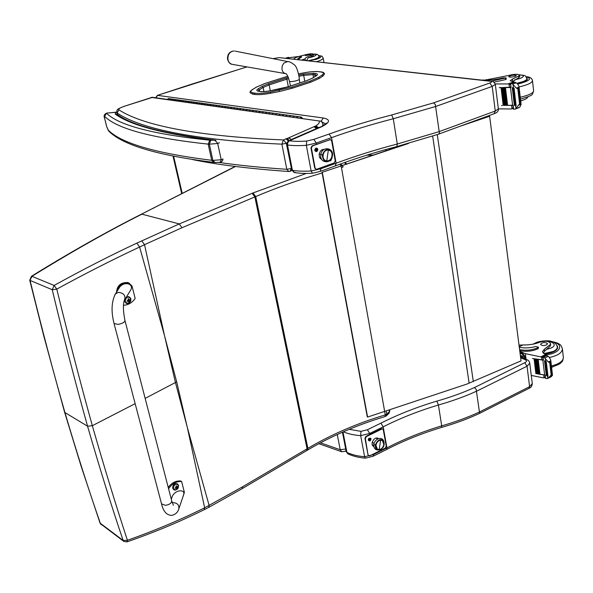 <?xml version="1.0" encoding="UTF-8"?>
<svg xmlns="http://www.w3.org/2000/svg" width="593" height="593" viewBox="0 0 593 593"><rect width="100%" height="100%" fill="white"/><g stroke="black" fill="none" stroke-linecap="round" stroke-linejoin="round"><path stroke-width="0.89" d="M164.824 336.868L176.684 381.877L175.432 382.515L164.446 335.364L139.6 247.022C112.915 259.497 85.31 273.529 56.795 289.117L54.133 285.448C82.62 269.689 110.194 255.576 136.872 243.115L179.271 223.917L141.89 214.184C109.06 230.633 72.398 251.343 31.911 276.316L31.281 276.39M252.166 193.303L253.011 192.947L255.716 196.55L181.962 227.734L179.271 223.917L252.166 193.303L254.857 196.913L307.085 448.812L242.522 486.816L204.659 507.808L187.344 427.509L175.432 382.515L145.152 398.377M135.152 403.655L92.33 425.7L87.564 426.204C75.578 383.478 63.807 337.988 52.236 289.718L56.795 289.117C68.58 337.35 80.426 382.878 92.33 425.7C104.42 467.803 116.124 505.999 127.428 540.29L126.961 541.898L123.833 541.402L123.144 540.453L127.428 540.29C154.751 530.616 180.494 519.787 204.652 507.808L204.288 509.669M100.039 523.041L123.144 540.453C111.543 506.303 99.683 468.218 87.564 426.204L64.941 412.543C53.059 371.136 41.436 327.099 30.065 280.422L29.739 280.2M64.548 412.024L64.941 412.543C76.979 453.297 88.824 490.367 100.491 523.752L123.833 541.402M345.904 164.291L344.548 162.549M340.767 163.905L343.162 166.915L341.464 167.582L340.226 164.098M141.705 240.825L144.536 244.679L139.6 247.022L136.872 243.115M101.262 524.746L100.106 523.248L81.011 465.839L64.585 412.157M389.09 409.926L389.393 411.675L388.86 413.484L386.384 415.804M341.464 167.582L385.265 414.907L385.124 416.545C356.786 425.062 330.916 436.255 307.515 450.109M118.096 324.393C122.506 323.533 124.789 322.229 124.953 320.472C124.789 322.229 122.506 323.533 118.096 324.393L114.056 323.533L118.096 324.393M114.701 295.062L115.465 293.869C111.469 301.563 111.002 311.451 114.056 323.533L161.533 503.88L165.499 505.347C169.642 504.584 171.711 503.049 171.688 500.744L124.99 320.628M168.568 488.721C172.274 483.532 176.632 481.145 181.643 481.568L184.379 492.346L182.422 498.313M178.997 508.312L183.356 495.585C186.498 488.684 175.046 489.521 172.289 496.452L171.992 497.268M181.643 481.568L180.732 481.005C176.062 480.567 171.888 482.687 168.219 487.35M117.295 290.955C119 285.033 122.847 282.342 128.829 282.891L132.024 286.085L135.16 298.442C132.083 302.801 128.199 305.076 123.5 305.262M124.886 299.598L129.904 291.252C135.441 284.551 124.96 280.259 119.682 287.145L118.63 288.828M116.547 292.127L116.547 292.127C117.125 285.441 120.92 282.246 127.918 282.55L128.829 282.891M128.681 282.839L127.918 282.55M173.786 489.714L172.667 488.254C172.793 484.763 174.305 483.273 177.203 483.784L177.359 483.903M173.275 488.521C174.149 484.044 175.913 483.058 178.567 485.541C177.7 490.003 175.943 490.997 173.275 488.521M177.982 486.749L177.893 486.386L176.914 486.92L176.277 485.786L175.928 485.978L176.247 486.823L175.083 488.38L176.521 488.143L176.699 488.98L177.048 488.788L177.781 486.49M175.076 487.987L175.083 488.38M176.284 487.943L176.084 487.52M126.324 303.408L124.508 301.363L124.389 300.51M126.539 296.841L129.029 296.767M125.123 301.526C126.042 296.685 127.969 295.825 130.92 298.931C130.015 303.757 128.081 304.617 125.123 301.526M130.23 299.947L130.119 299.539L129.207 299.969L128.333 298.65L127.955 298.82L128.296 299.739L127.05 301.37L128.503 301.133L128.837 302.252L129.215 302.082L130 299.621M127.035 300.925L127.05 301.37M128.822 302.096L129.215 302.082M128.281 300.999L128.214 300.362M128.266 300.266L128.97 299.917M342.569 165.417L404.419 144.581M408.495 143.469L321.999 172.341M322.118 172.978L367.267 416.76L367.593 417.064L466.936 384.064L521.039 360.863L489.633 116.265L468.804 123.04M460.161 126.22L489.633 116.265M367.593 417.064L322.325 172.504M320.42 171.355L335.253 165.936L336.105 163.216L320.991 168.723L320.198 171.436L312.444 173.26L311.14 171.006L306.336 145.322L316.269 143.032L313.853 139.377L306.714 141.052L306.336 145.322C298.835 145.819 292.557 145.715 287.516 145.003L287.694 142.787L289.191 140.926L321.903 126.635C330.197 122.336 330.649 119.452 323.244 117.992L157.597 95.384L155.944 97.786M491.59 81.211L490.493 81.278C492.301 81.597 492.049 82.182 489.744 83.027L433.49 102.886L435.299 104.45L439.435 133.24L438.501 134.196L397.006 146.515M435.47 106.547L492.197 86.408L489.744 83.027M157.293 95.429L185.972 86M279.733 57.669L491.13 81.159C492.42 80.663 493.821 81.745 495.333 84.406L492.197 86.408L495.259 111.032L439.079 131.661L397.273 144.017L393.292 118.748L391.676 114.968C369.506 120.683 348.64 127.043 329.078 134.048L313.853 139.377M335.253 165.936C354.481 158.746 375.028 152.282 396.895 146.545L397.273 144.017C375.584 149.703 355.192 156.107 336.105 163.216L331.539 137.65L329.078 134.048M321.228 121.231L323.244 117.992M321.043 126.828L321.903 126.635M319.064 127.436L319.538 127.406M318.508 127.665L319.323 127.495M292.675 138.925L293.483 138.762M292.067 139.192L292.942 138.992M290.896 139.963L292.645 139.133M289.984 140.378L290.837 140.193M288.598 140.986L289.473 140.793C294.113 141.423 299.858 141.512 306.714 141.052M151.274 97.408L318.997 120.957C319.931 122.291 318.923 123.915 315.973 125.827L287.783 138.243L288.954 140.83L287.353 142.068L286.753 144.314L287.516 145.003L292.408 170.317L291.689 169.902M494.073 113.73L495.259 111.032L498.357 108.919M320.82 167.775L320.991 168.723L311.14 171.006C303.683 171.407 297.441 171.177 292.408 170.317L294.588 172.57L295.551 172.4M314.409 126.783L316.781 128.414M314.186 126.887L316.417 128.577M288.999 137.821L291.304 139.592M288.895 137.865L291.178 139.689M287.783 138.243L287.205 138.377L288.717 140.919M318.997 120.957L152.253 97.267L123.907 106.406L152.675 97.326M123.781 106.443L123.907 106.406C119.163 108.289 117.043 109.401 117.54 109.735C117.088 109.749 116.836 110.721 116.784 112.655L117.073 112.989C138.643 127.51 188.418 139.896 281.905 144.158L286.323 143.306L283.447 139.941L281.905 144.158L286.804 169.309L288.88 171.518L290.155 171.288L291.193 168.479L286.804 169.309C260.883 167.567 238.119 165.247 218.52 162.363M288.487 141.045L285.982 138.844L283.447 139.941C190.309 136.042 140.556 124.033 118.926 109.831C118.126 109.008 119.845 107.867 124.07 106.406M319.923 120.846L321.999 121.943M315.973 125.827L318.574 127.628M315.024 126.316L318.107 127.836L318.975 127.643M314.772 126.591L317.544 128.088M174.861 100.447L176.136 99.646L174.861 100.447M178.715 100.002L177.433 100.803L178.715 100.002M185.283 101.907L186.58 101.099L185.283 101.907M189.241 101.462L187.944 102.285L189.241 101.462M196.053 103.427L197.358 102.596L196.053 103.427M200.108 102.974L198.796 103.812L200.108 102.974M207.172 104.991L208.491 104.146L207.172 104.991M211.338 104.538L210.011 105.384L211.338 104.538M218.661 106.607L220.003 105.747L218.661 106.607M222.938 106.154L221.597 107.014L222.938 106.154M230.544 108.274L231.9 107.4L230.544 108.274M234.939 107.822L233.583 108.704L234.939 107.822M242.841 110.001L244.205 109.112L242.841 110.001M247.355 109.549L245.976 110.446L247.355 109.549M255.568 111.795L256.954 110.884L255.568 111.795M260.208 111.336L258.815 112.247L260.208 111.336M268.748 113.648L270.149 112.722L268.748 113.648M273.521 113.189L272.12 114.123L273.521 113.189M282.409 115.568L283.832 114.627L282.409 115.568M287.331 115.116L285.908 116.058L287.331 115.116M296.582 117.562L298.02 116.599L296.582 117.562M289.436 116.554L290.859 115.605L289.436 116.554M294.424 116.102L292.994 117.058L294.424 116.102M275.515 114.597L276.931 113.663L275.515 114.597M280.363 114.145L278.947 115.079L280.363 114.145M262.099 112.714L263.492 111.795L262.099 112.714M266.806 112.255L265.405 113.174L266.806 112.255M249.149 110.891L250.52 109.994L249.149 110.891M253.722 110.439L252.344 111.343L253.722 110.439M236.637 109.134L238.001 108.252L236.637 109.134M241.092 108.682L239.728 109.564L241.092 108.682M224.554 107.429L225.896 106.57L224.554 107.429M228.883 106.985L227.534 107.852L228.883 106.985M212.872 105.791L214.199 104.939L212.872 105.791M217.09 105.339L215.756 106.191L217.09 105.339M201.568 104.198L202.88 103.36L201.568 104.198M205.675 103.753L204.355 104.59L205.675 103.753M190.627 102.663L191.924 101.84L190.627 102.663M194.63 102.218L193.325 103.041L194.63 102.218M180.035 101.173L181.317 100.365L180.035 101.173M183.941 100.728L182.651 101.536L183.941 100.728M169.768 99.728L171.036 98.935L169.768 99.728M173.579 99.283L172.304 100.084L173.579 99.283M167.248 99.372L168.516 98.579M302.526 118.4L301.422 117.073L300.206 118.074M300.836 118.163L301.37 117.822L301.904 118.311M301.844 118.303L300.896 118.17M337.261 434.521L340.234 449.724L345.697 449.02M345.964 450.391L345.311 451.28L341.753 451.762L345.311 451.28M320.45 442.83L340.234 449.724L341.753 451.762L318.826 443.69M373.212 456.21L386.51 449.553L386.94 447.863L373.538 454.564L373.145 456.247L365.392 458.167L364.628 456.736L360.685 435.647L369.661 433.468L367.393 429.74L360.952 431.356L360.685 435.647C353.939 435.151 348.165 433.861 343.369 431.786M526.784 359.654L525.272 359.721C526.999 360.655 526.836 361.663 524.768 362.738L474.482 387.525L476.186 389.379L479.604 413.188L479.196 413.558C467.662 418.91 455.098 423.535 441.496 427.434L441.711 425.863L438.42 405.012L436.885 401.113C416.864 407.08 398.2 414.425 380.884 423.157L367.393 429.74M476.349 391.321L527.051 366.207L524.768 362.738M520.55 357.06L526.636 359.588C528.378 360.159 529.423 361.374 529.764 363.227L527.051 366.207L529.593 386.658L479.329 412.076C467.825 417.368 455.283 421.971 441.711 425.863C422.105 431.778 403.848 439.116 386.94 447.863L383.182 426.841L380.884 423.157M373.442 454.008L373.538 454.564L364.628 456.736C357.69 456.158 351.797 454.72 346.935 452.429L346.193 451.607M528.956 388.363L529.593 386.658L532.277 383.575M342.976 431.956L346.935 452.429L347.958 453.867C352.842 456.165 358.639 457.596 365.347 458.167M117.429 114.427L115.205 114.026L117.584 114.605M215.882 140.289L212.954 140.193C214.288 139.763 215.867 140.852 217.705 143.469L221.219 159.739C220.833 161.837 220.018 162.704 218.773 162.341L214.948 162.475L212.887 160.392L211.708 160.31L213.865 162.408L214.636 162.467M213.48 162.363C157.39 155.336 122.506 144.937 108.838 131.164L106.755 126.82L104.613 118.274L104.627 116.376C117.192 128.822 151.704 138.065 208.165 144.121L209.344 144.188L210.73 140.244L209.84 140.2L208.165 144.121L211.708 160.31C155.307 153.253 120.735 143.098 108 129.845M209.84 140.2C153.565 134.433 119.111 125.449 106.466 113.263L104.627 116.376M116.228 112.181L106.725 113.1M210.73 140.244L212.954 140.193C162.438 133.744 129.852 125.019 115.205 114.026L115.605 112.381L116.739 112.44M305.64 60.553L304.95 58.974C305.143 57.929 307.256 56.706 311.288 55.305L311.51 56.528L313.482 55.334L313.267 54.133M313.289 54.252C317.329 54.326 317.099 55.179 312.593 56.809L307.967 57.936L307.055 59.967L306.129 60.605M300.495 59.982L298.931 59.804M298.902 56.468L289.977 57.588M299.398 59.663L297.753 58.848L301.318 56.209L299.057 56.417C295.766 57.469 293.958 58.403 293.639 59.218M301.318 56.209L301.496 57.187L298.116 59.27M285.359 58.299L287.879 57.462M288.213 57.41L288.843 57.432L288.747 57.951M285.967 58.366L288.665 57.528M299.428 56.313L307.011 54.4C310.576 53.659 312.659 53.57 313.267 54.119L311.288 55.305M308.99 60.923L314.52 59.537C317.759 58.485 319.368 57.588 319.338 56.832L318.908 56.417M307.967 57.936L311.51 56.528M306.566 54.941L305.262 55.66L310.895 54.541C310.309 54.2 308.864 54.334 306.566 54.941M519.535 75.118L519.72 76.69L518.971 77.55L518.786 75.971L519.535 75.118C517.978 73.91 514.242 74.043 508.342 75.511L485.104 80.122M481.457 80.085L483.206 80.033C489.077 80.374 495.755 79.655 503.235 77.868L506.074 77.861L506.222 79.136L505.562 79.581L494.08 82.182M491.464 81.189L506.074 77.861M498.35 108.853L511.292 108.986L513.204 107.592M512.945 105.369L503.198 105.354M518.326 105.302L520.98 104.324L519.572 103.864L515.547 108.919L514.457 109.216L513.649 109.186L513.175 105.235L507.43 105.361M505.488 87.727L504.584 87.786L505.488 87.727L507.608 105.302L505.614 105.369M503.679 87.757L502.797 87.816L503.679 87.757L505.807 105.309L503.857 105.361M512.604 105.243L510.491 87.49L499.343 87.705L509.417 87.238L509.024 83.954L495.237 83.924M504.584 87.786L506.704 105.354L504.621 87.823M502.797 87.816L504.925 105.354L502.827 87.846M503.19 105.339L504.05 105.302L501.915 87.771L501.078 87.779L503.19 105.339L501.092 87.86M519.572 103.864L517.822 88.846L516.31 88.098L518.986 87.134L518.986 86.4L517.244 83.472L514.998 82.197L513.716 82.145L510.336 83.398L510.981 87.297M510.491 87.49L511.07 87.475L510.595 83.465L511.418 83.48L512.619 84.087L516.31 88.098M520.98 104.324L519.972 106.933L515.324 109.075M518.986 87.134L517.822 88.846M501.53 105.613L502.278 105.339M499.343 87.705L500.144 87.423M513.271 87.986L515.354 105.673L516.14 105.673L514.057 87.972L513.271 87.986L513.182 84.925M512.27 87.705L514.353 105.361L515.124 105.361L513.041 87.69L512.27 87.705L513.041 87.69M501.915 87.771L501.055 87.823M514.057 87.972L513.523 87.853M518.786 75.971L512.426 79.114L510.225 80.789M520.721 101.344L521.64 100.617M514.101 82.056L510.225 80.767M509.024 83.954L510.499 84.777M510.766 87.03L509.417 87.238M526.829 78.143L527.422 78.936C527.147 80.552 523.812 82.101 517.4 83.591M518.971 77.55L512.708 81.5L512.426 79.114M515.102 76.364L516.333 75.526C513.694 74.814 511.159 75.192 508.72 76.675C509.691 77.349 511.818 77.246 515.102 76.364M550.526 343.51L550.682 344.829L550.059 346.208L550.526 343.51C548.94 341.079 545.456 340.604 540.075 342.102C534.901 344.155 529.186 345.104 522.915 344.948L519.016 345.133M519.587 349.574C525.909 350.856 531.973 350.248 537.762 347.75L538.333 347.083L535.672 346.571C529.986 348.084 524.523 348.313 519.29 347.246M531.276 375.436L543.381 377.852L545.167 376.844M544.878 375.006L535.857 373.553M550.03 376.34L552.417 375.132L551.171 375.072L547.769 378.445L546.338 378.542L545.575 378.356L545.182 375.058L539.919 374.309M539.141 374.176L538.236 374.013M536.532 359.321L535.709 359.254L536.532 359.321L538.303 373.975L536.591 373.701M544.641 374.976L542.884 360.159L532.47 358.491L541.891 359.803L541.565 357.06L525.346 353.65L519.816 351.39M526.058 359.351L525.346 353.65M539.148 374.205L539.986 374.265L538.222 359.595L537.399 359.462L539.148 374.205L537.414 359.61M535.709 359.254L537.488 373.901L535.746 359.321M535.864 373.583L536.665 373.664L534.886 359.024L534.1 358.876L535.864 373.583L534.115 359.017M551.171 375.072L549.711 362.545L548.347 361.997L550.756 360.796L550.741 360.047L549.111 357.045L545.812 355.14L542.78 356.734L543.314 359.907M542.884 360.159L543.425 360.24L543.025 356.897L543.796 357.068L548.347 361.997M552.417 375.132L551.394 376.614L547.747 378.46M550.756 360.796L549.711 362.545M538.333 347.083L538.459 348.15L537.888 348.817C532.099 351.315 526.043 351.923 519.72 350.641M545.523 361.485L547.265 376.236L547.991 376.362L546.257 361.604L545.523 361.485L545.464 358.854M544.559 360.803L546.301 375.532L547.02 375.666L545.278 360.922L544.559 360.803L545.278 360.922M534.886 359.024L534.078 358.943M538.222 359.595L537.377 359.536M546.257 361.604L545.745 361.293M549.911 344.896L544.27 349.277L542.38 351.842M546.257 355.059L542.373 351.797M543.262 353.183L544.507 351.271L544.27 349.277M541.565 357.06L542.906 357.801M543.129 359.684L541.891 359.803M522.233 357.757L521.084 355.563M525.613 359.165L525.346 357.001L523.011 353.613L519.942 352.353M520.95 355.526L521.165 357.312M524.649 358.765L524.479 357.423L522.144 354.036L520.046 353.176M523.767 358.394L522.159 356.008L520.365 355.607M556.834 345.245L557.746 347.083C557.257 350.73 552.928 353.035 544.774 353.999M550.059 346.208L544.507 351.271M546.501 344.956L547.576 343.703C545.026 341.931 542.691 342.131 540.549 344.303C541.535 345.689 543.514 345.904 546.501 344.956M331.791 157.983L330.746 160.873L329.604 160.785M315.335 148.761L314.95 150.333M316.647 151.645C314.423 151.148 314.201 149.94 315.98 148.013C318.204 148.517 318.434 149.725 316.647 151.645M310.969 147.924L311.384 148.02L312.496 145.9L312.081 145.804L310.969 147.924L314.705 168.027L315.869 169.19M311.384 148.02L315.12 168.138L314.705 168.027M330.368 139.629L312.081 145.804M329.56 139.637L330.509 139.659L331.665 140.852L335.238 160.836L334.141 162.927L316.818 169.227L316.21 169.294L315.12 168.138M329.982 139.726L312.496 145.9M321.599 159.235C317.173 157.619 319.368 148.836 324.045 149.436M321.169 158.294L319.775 157.553L321.169 158.294M320.865 154.395L319.197 153.987L320.865 154.395M327.988 149.71L328.633 150.044M328.47 160.725C324.497 161.593 322.496 159.673 322.451 154.966L320.82 154.684L322.451 154.966C324.289 149.762 327.084 148.524 330.842 151.267C323.437 143.632 318.337 164.098 328.47 160.725M332.414 155.84L332.414 155.84C331.546 164.469 319.227 163.29 320.82 154.684C321.71 145.989 334.059 147.286 332.414 155.84M332.11 155.907C331.324 159.265 329.493 160.94 326.617 160.94C323.978 160.295 322.762 158.338 322.97 155.069L322.629 154.988C322.407 158.101 323.533 160.036 326.002 160.807C323.533 160.036 322.407 158.101 322.629 154.988L322.97 155.069C323.741 151.741 325.55 150.059 328.396 150.014C331.087 150.637 332.325 152.594 332.11 155.907M326.758 160.955L328.352 150.007C322.503 149.191 320.835 160.71 326.758 160.955C332.577 161.741 334.252 150.311 328.352 150.007L326.758 160.955M328.685 150.059L328.055 149.933C325.209 149.977 323.4 151.66 322.629 154.988C323.563 151.304 325.579 149.666 328.685 150.059M323.222 150.073L321.628 150.096L323.222 150.073M317.463 149.695L316.314 149.606L317.463 149.695L317.388 149.317L316.781 149.569L316.41 148.695L316.113 148.947M315.565 150.377L316.039 150.185L315.558 150.007M316.847 150.911L316.039 150.185M315.528 150.414L316.41 148.695M316.944 149.851L316.699 150.333M315.987 151.46C314.468 150.133 314.661 149.036 316.566 148.191L316.781 148.228M317.826 149.354L316.202 151.504C314.609 150.214 314.779 149.125 316.714 148.22L317.826 149.354M330.597 159.851L330.938 160.154L330.805 159.599M330.938 160.154L330.56 159.888M331.732 158.116L331.91 158.613L330.286 160.74L329.849 160.592M369.461 438.123L368.735 438.479M368.401 439.042L368.438 439.858M369.943 440.925C364.702 439.984 373.998 435.403 369.943 440.925M364.94 438.316L365.347 438.568L366.348 436.626L365.94 436.381L364.94 438.316L368.008 454.831L368.668 455.624M365.347 438.568L368.008 454.831M382.604 428.932L381.418 428.783L365.94 436.381M378.408 438.709L377.971 438.309M373.308 446.232L373.857 446.433M381.418 428.783L382.804 429.006L383.293 429.747L386.236 446.188L385.25 448.1L369.899 455.78L368.868 455.787L368.416 455.083M381.833 429.028L366.348 436.626M373.879 446.559L373.568 446.403C369.617 444.372 374.368 436.011 378.119 438.383L378.527 438.664M373.783 445.632L372.234 444.602M374.101 443.423L372.219 442.267L374.101 443.423M378.564 449.598C376.207 449.353 375.154 447.804 375.384 444.95L373.864 444.424L375.384 444.95C377.519 439.747 380.18 438.583 383.36 441.444C379.357 434.565 370.714 449.235 378.564 449.598M384.131 444.216L384.131 444.216C383.953 450.569 373.227 453.156 373.864 444.439C374.413 438.479 384.286 434.736 384.131 444.216M383.923 444.602C382.663 448.56 380.491 450.102 377.407 449.22L375.873 445.143C377.126 441.199 379.283 439.65 382.359 440.503L383.923 444.602M379.149 449.605L380.669 440.132C375.525 440.243 373.931 450.206 379.149 449.605C384.264 449.472 385.865 439.583 380.669 440.132L379.149 449.605M382.255 440.451L382.025 440.302C378.949 439.45 376.792 440.999 375.547 444.943C376.859 440.895 379.06 439.376 382.166 440.384M376.622 438.383L377.674 439.02M368.535 439.198L368.928 438.524M370.254 439.154L370.632 438.931L369.973 439.213L369.758 438.575M369.773 439.976L369.402 439.583L369.78 438.538M370.136 440.354L369.439 439.85M368.987 440.11L369.387 439.598M370.699 439.243L370.017 439.88M368.972 440.769L368.816 438.664L370.499 438.183M371.018 438.902L370.469 440.51L369.061 440.829C368.297 439.228 368.794 438.36 370.551 438.212L371.018 438.902M164.446 335.364L144.536 244.679L181.962 227.734M187.344 427.509L209.121 505.51L208.729 507.386L204.385 509.617M52.236 289.718L30.065 280.422L31.911 276.316L54.133 285.448L52.236 289.718M372.745 155.247L366.778 155.158M235.51 166.485L140.971 214.414M253.011 192.947L306.351 173.43M213.851 177.485L212.887 177.752M212.257 178.308L211.323 178.552M153.995 208.002L153.061 208.239M322.399 172.897C298.635 179.872 276.412 187.751 255.716 196.55L307.856 448.352L307.085 448.812L306.655 450.621L242.285 488.573M386.221 410.875L386.792 414.099L385.265 414.907C357.008 423.387 331.205 434.543 307.856 448.352L307.419 450.169L306.751 450.569M186.995 426.1L176.684 381.877M385.168 416.531L386.258 415.915L386.792 414.099L389.393 411.675L389.653 409.733M208.832 507.334L242.203 488.625L242.522 486.816M161.481 503.665L161.533 503.88C163.29 511.544 166.759 515.376 171.948 515.361C175.617 514.376 177.9 512.219 178.789 508.898C179.323 504.762 177.137 502.671 172.237 502.634M119.682 287.145L115.465 293.869L118.452 292.342C124.226 293.142 126.124 295.974 124.145 300.836L124.159 300.844C122.951 305.061 123.211 311.607 124.953 320.472M178.411 485.096L177.537 483.999C174.638 483.488 173.126 484.978 173.008 488.469L173.949 489.833L175.306 490.144M177.033 488.135L176.158 487.705M177.426 487.268L176.988 486.942M176.64 486.601L176.062 486.319M175.951 488.098L175.565 487.809M124.812 299.776L124.841 301.503L126.628 303.527L128.533 303.46M130.668 298.257L129.037 296.767L126.183 297.434M129.178 301.288L128.355 301.044M129.6 300.384L128.807 299.954M128.725 299.547L128.17 299.383M127.984 301.103L127.421 300.799M390.098 149.406L389.942 148.406M394.263 148.005L394.145 147.272M385.821 149.54L386.021 150.778M182.214 193.385L173.653 156.322M473.318 381.595L437.271 134.618M469.13 383.263L432.682 136.16M288.309 77.372L286.123 78.039L286.879 79.143L288.717 78.58M298.894 76.297L303.683 75.363L303.475 74.125L298.687 75.059M286.123 78.039L268.384 83.783L269.133 84.903L286.879 79.143L288.309 86.704M304.78 81.3L303.683 75.363L312.978 74.599L313.667 73.273L303.475 74.125M268.384 83.783L261.973 86.496L263.122 87.46L269.133 84.903L270.282 90.751M313.504 77.498L312.978 74.599L314.764 74.814L315.454 73.488L313.667 73.273M261.973 86.496L258.14 88.846L259.297 89.81L263.122 87.46L263.937 91.559M315.068 76.482L314.764 74.814L316.543 75.474M315.965 75.897L316.44 75.696C318.093 74.54 317.766 73.806 315.454 73.488M258.14 88.846C256.272 90.047 256.413 90.848 258.548 91.24L259.022 91.226M258.111 91.011L259.297 89.81L259.593 91.315M312.459 78.18L316.44 75.696M258.548 91.24L260.705 91.485M306.418 80.789L312.934 77.98M260.238 91.5C262.64 91.819 266.064 91.559 270.519 90.729L279.325 89.024M288.22 86.763L306.67 80.707M279.303 89.024L288.457 86.682M318.915 71.671L318.767 71.657C314.913 71.301 309.783 71.723 303.394 72.939L298.464 73.895L303.394 72.954C309.746 71.753 314.801 71.33 318.552 71.686L320.353 71.894C323.83 72.361 324.349 73.458 321.91 75.178L318.426 77.475L310.006 81.145L291.882 87.112L270.475 92.041C263.781 93.294 258.644 93.672 255.064 93.183L253.389 92.916C250.224 92.315 250.046 91.114 252.863 89.321L256.725 86.978L265.33 83.354L287.827 76.23M265.204 83.368L256.725 86.978M265.13 83.413L287.82 76.208M256.346 87.134L252.863 89.321M255.064 93.183L254.427 94.413L252.751 94.146L253.389 92.916M310.006 81.145L310.725 82.182L292.594 88.149L291.882 87.112M321.91 75.178L322.955 76.045L324.549 73.992C324.26 72.694 322.933 71.983 320.568 71.864L320.353 71.894M320.717 71.879L318.552 71.686M318.426 77.475L319.479 78.343L322.955 76.045M310.725 82.182L319.479 78.343M279.259 90.336L279.444 91.515L292.594 88.149M270.475 92.041L270.66 93.22L279.444 91.515M254.427 94.413C258.192 94.932 263.603 94.539 270.66 93.22M252.477 89.476L252.633 89.38C250.513 90.87 249.675 92.011 250.12 92.819L252.751 94.146M283.869 63.095L282.201 65.927L281.957 69.285C282.52 71.968 283.951 73.45 286.226 73.754L286.204 73.851C287.353 74.888 288.406 77.335 289.384 81.182L289.377 81.167C289.918 81.745 291.808 81.708 295.055 81.063C297.782 80.411 299.206 79.781 299.324 79.18C299.124 75.659 297.152 67.268 294.684 65.074C291.452 62.562 289.102 61.39 287.635 61.576L283.869 63.095M288.472 61.739L235.28 51.139M285.359 73.599L232.871 64.452C230.262 64.103 228.616 62.443 227.92 59.463C227.719 54.23 229.839 51.383 234.279 50.939C229.535 51.346 227.289 54.126 227.549 59.263C228.631 62.435 230.091 64.118 231.93 64.289M316.492 144.247L316.269 143.032L331.539 137.65C350.826 130.705 371.411 124.404 393.292 118.748L435.47 106.532M273.64 58.507L279.362 57.632L490.493 81.278M273.091 58.677L278.829 57.714M188.189 85.281L246.977 66.905M273.18 58.692L273.944 58.455M186.291 85.948L188.455 85.244M433.49 102.886L391.676 114.968M322.14 122.121L325.735 123.959M291.4 168.382L286.323 143.306L286.871 143.061M117.451 114.508L117.073 112.989L118.926 109.831M287.205 138.377L285.982 138.844M322.436 126.146L323.022 124.1L321.628 121.528M369.847 434.461L369.661 433.468L383.182 426.841C400.253 418.191 418.665 410.919 438.42 405.012C452.103 401.12 464.749 396.554 476.342 391.298M520.639 357.787L525.272 359.721M474.482 387.525C462.992 392.729 450.458 397.258 436.885 401.113M360.952 431.356L349.203 429.31M219.24 162.297C221.73 162.119 222.968 161.007 222.946 158.961L221.219 159.739L212.887 160.392L209.344 144.188L217.705 143.469L219.447 142.713M287.086 58.492L290.274 57.499M300.962 56.468L301.148 57.454M301.414 60.078L304.95 58.974M315.424 59.641C321.495 57.514 322.54 56.194 318.56 55.668M316.425 61.746L316.795 61.635C321.102 60.227 323.237 59.018 323.192 58.018C321.465 55.572 323.178 56.402 318.5 55.579M313.282 54.193C316.855 53.815 318.752 54.645 318.967 56.676C318.997 57.402 317.44 58.277 314.297 59.293L307.989 60.812M483.206 80.033L482.665 80.218M511.989 108.816L511.603 105.569M512.619 84.087L516.251 82.79M520.098 103.671L518.349 88.653M505.562 79.581L505.414 78.306M515.947 108.415L515.636 105.747M515.547 108.919L519.149 107.585M511.418 83.48L514.998 82.197M508.283 83.821L513.746 81.878M486.668 80.129L489.655 79.084M526.154 76.845C532.425 78.58 529.675 80.974 517.897 84.036M533.618 90.84L533.626 90.914C533.27 93.153 528.808 95.265 520.246 97.259M532.477 80.611L532.484 80.678C532.121 82.85 527.637 84.932 519.045 86.919M519.424 74.874C524.479 75.326 524.657 76.527 519.965 78.484L514.591 79.877M526.932 78.661L526.94 78.713C526.94 79.655 525.457 80.67 522.492 81.76L516.948 83.279M544.033 377.808L543.707 375.095M544.93 357.927L548.191 356.304M551.646 374.828L550.185 362.308M537.888 348.817L537.762 347.75M547.769 378.445L547.532 376.407M543.796 357.068L547.02 355.474M540.875 356.845L545.782 354.421M519.223 346.735L522.915 344.948M523.011 353.613L522.144 354.036M525.346 357.001L524.479 357.423M553.41 342.139C564.662 344.555 559.807 353.554 546.175 354.799M563.335 357.245L563.35 357.371C563.217 361.152 559.243 363.998 551.423 365.911M562.379 348.669L562.394 348.795C562.194 352.716 557.909 355.6 549.555 357.446M536.228 343.414C543.811 337.877 561.297 343.191 551.09 348.054L546.197 349.514M557.294 346.794L557.309 346.875C557.398 348.536 556.108 350.048 553.439 351.412L543.944 353.613M370.232 439.443L369.839 439.154M64.585 412.15L43.838 336.224L29.754 280.267L31.436 276.286M367.289 155.003L373.219 155.092M346.586 164.061L345.252 162.297M31.459 276.286C49.093 265.308 67.898 254.16 87.883 242.841C106.77 232.204 124.574 222.679 141.297 214.251L235.169 166.44M388.986 413.373L389.823 410.697M127.035 541.869C156.856 531.432 179.783 521.662 204.296 509.661M171.295 499.224L172.289 496.452M173.408 505.325L171.74 500.944M173.608 489.618L173.949 489.833C178.115 489.774 179.308 487.831 177.537 483.999L177.203 483.784M176.914 486.92L176.158 486.579M176.521 488.143L175.936 487.639M126.628 303.527C131.253 302.549 132.061 300.295 129.037 296.767L128.703 296.633M129.118 299.954L128.303 299.769M128.503 301.133L127.762 300.681M385.509 149.629L385.709 150.881M181.695 193.644L173.037 156.196M316.603 75.585L312.637 78.061L306.574 80.707L288.361 86.689L270.519 90.707C266.116 91.522 262.788 91.774 260.527 91.463L258.103 91.152M299.85 82.916L299.324 79.203M290.496 85.985L289.384 81.182M246.873 66.89L157.419 95.384L155.64 97.741M495.333 84.406L498.365 108.934C498.58 111.069 497.23 112.64 494.332 113.641M325.876 123.818L326.269 123.174C327.447 122.81 325.794 123.989 321.324 126.702M319.279 127.369L321.369 126.687M319.242 127.376L292.408 139.044M292.416 139.036L291.778 139.333M288.939 140.838L291.2 139.674M286.804 144.648L291.697 169.932L294.165 172.496M494.102 113.723L438.753 134.1M294.588 172.57C299.458 173.386 305.365 173.616 312.303 173.267M288.88 171.518L290.155 171.288M192.769 159.628C217.713 164.787 249.638 168.738 288.539 171.496M291.86 170.502L290.451 171.147M323.052 124.241L323.311 125.672M117.177 114.249L116.784 112.655M168.316 98.557L301.422 117.073M345.445 451.191L346.038 450.784M529.764 363.227L532.284 383.612C532.062 386.117 530.98 387.689 529.038 388.326M342.443 432.193L346.201 451.644L347.883 453.838M528.993 388.348L479.292 413.514M386.517 449.546C403.485 440.755 421.808 433.387 441.503 427.434M117.562 114.59L117.14 114.301C131.327 125.079 163.92 133.707 214.911 140.178M108.645 130.994L106.718 126.769L104.583 118.222C103.538 115.931 104.212 114.227 106.607 113.115L116.702 112.203M290.177 57.506L287.034 58.485M288.005 57.425L285.248 58.284M288.924 57.892L288.843 57.432M323.2 58.047L324 62.591M319.093 57.395L318.975 56.698M513.293 108.341L511.915 108.845M518.986 86.4L521.114 104.739M512.93 105.235L513.39 109.112M485.133 80.122L486.66 79.588M525.998 76.667C529.853 76.882 532.01 78.217 532.484 80.678L533.626 90.914C531.669 94.85 535.375 94.635 520.461 99.113M520.669 100.899C528.526 98.482 526.88 97.586 528.133 96.748M527.058 79.788L526.94 78.713C524.642 74.844 527.007 76 519.268 74.748M545.212 377.23L544.278 377.704M550.741 360.047L552.513 375.347M544.945 375.013L545.323 378.186M551.675 341.479C560.318 343.517 558.443 343.94 559.844 344.533C560.615 344.637 561.46 346.06 562.394 348.795L563.35 357.371C562.987 360.248 562.401 361.826 561.601 362.101C560.37 362.671 562.49 363.546 551.557 367.104M536.042 342.873L532.914 344.177M551.586 367.312L553.617 366.57M557.494 348.514L557.309 346.875C556.597 344.059 554.663 342.243 551.497 341.427C548.844 339.974 535.953 341.19 534.463 343.858M330.079 139.57L330.509 139.659M320.806 158.19L319.805 157.605M323.2 150.088L321.688 150.059M316.225 150.17L315.713 149.962M316.714 149.562L316.232 149.525M368.461 455.535L368.839 455.765M382.389 428.761L382.804 429.006M376.058 438.116L376.511 438.316M369.965 439.205L369.58 439.035"/></g></svg>
